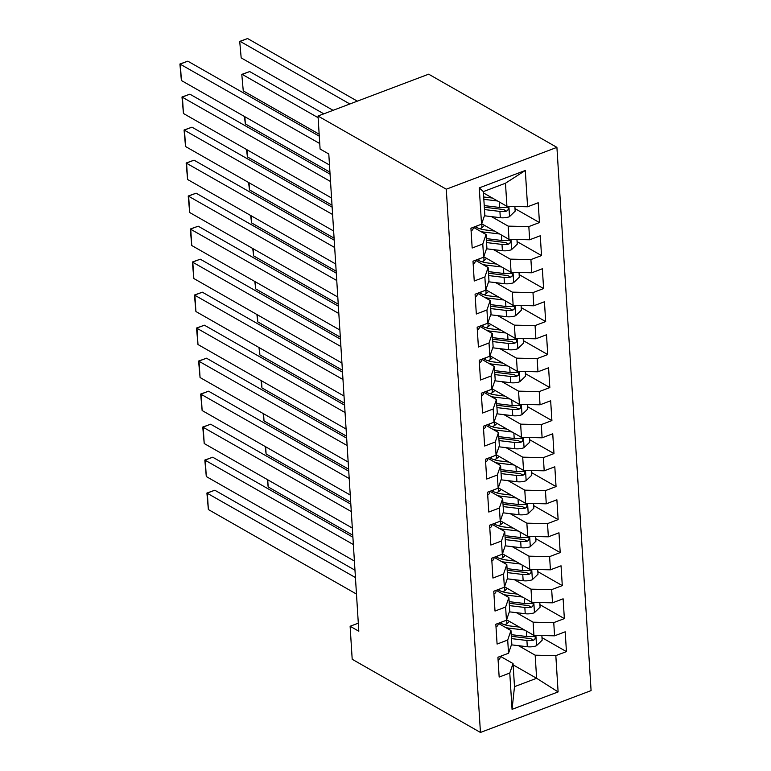 <?xml version="1.0" encoding="UTF-8"?>
<svg xmlns="http://www.w3.org/2000/svg" width="771" height="771" viewBox="0 0 771 771"><rect width="100%" height="100%" fill="white"/><g stroke="black" fill="none" stroke-linecap="round" stroke-linejoin="round"><path stroke-width="1.16" d="M358.303 623.17L350.121 626.264L358.814 631.227L328.793 153.988L320.09 149.034L318.018 116.026L428.657 74.18L556.913 147.367L591.087 690.604L480.449 732.45L446.274 189.203L556.913 147.367M513.129 664.881L536.626 678.287L558.108 691.924L555.824 655.62L566.444 651.611L565.191 631.806L554.58 635.824L553.751 622.621L564.362 618.602L563.119 598.807L552.508 602.816L551.67 589.613L562.29 585.603L561.047 565.798L550.427 569.817L549.598 556.614L560.209 552.595L558.965 532.8L548.354 536.809L547.516 523.605L558.137 519.596L556.893 499.791L546.273 503.81L545.444 490.607L556.055 486.588L554.812 466.792L544.201 470.802L543.372 457.598L553.983 453.589L552.74 433.784L542.119 437.803L541.29 424.599L551.911 420.58L550.658 400.785L540.047 404.794L539.218 391.591L549.829 387.582L548.586 367.777L537.965 371.795L537.136 358.592L547.757 354.573L546.504 334.768L535.893 338.787L535.064 325.584L545.675 321.574L544.432 301.769L533.811 305.779L532.983 292.585L543.603 288.566L542.35 268.761L531.739 272.78L530.911 259.576L541.521 255.567L540.278 235.762L529.667 239.771L528.829 226.578L539.449 222.559L538.206 202.754L527.586 206.773L506.933 206.329L505.477 183.228L483.35 191.603L484.805 214.704L481.538 224.188L479.254 187.883L525.302 170.468L527.586 206.773M558.108 691.924L512.06 709.349L509.776 673.044L513.043 663.552L500.369 656.323M481.538 224.188L470.927 228.206L472.17 248.002L482.781 243.993L483.619 257.196L472.999 261.205L474.242 281.01L484.863 276.991L485.691 290.195L475.081 294.214L476.324 314.009L486.935 310L487.764 323.203L477.153 327.212L478.396 347.017L489.016 342.999L489.845 356.202L479.225 360.221L480.478 380.016L491.088 376.007L491.917 389.21L481.306 393.22L482.55 413.025L493.17 409.006L493.999 422.209L483.378 426.228L484.631 446.024L495.242 442.014L496.071 455.218L485.46 459.227L486.703 479.032L497.324 475.013L498.153 488.216L487.532 492.235L488.785 512.04L499.396 508.022L500.225 521.225L489.614 525.234L490.857 545.039L501.468 541.02L502.307 554.224L491.686 558.243L492.929 578.048L503.55 574.029L504.379 587.232L493.768 591.241L495.011 611.046L505.622 607.037L506.451 620.231L495.84 624.25L497.083 644.055L507.703 640.036L508.532 653.239L497.921 657.249L499.165 677.054L509.776 673.044M491.522 216.632L508.176 226.134L509.005 239.338L481.692 223.754M528.829 226.578L508.176 226.134M529.667 239.771L509.005 239.338M479.254 187.883L483.35 191.603M493.594 249.64L510.257 259.143L511.086 272.346L483.764 256.753M530.911 259.576L510.257 259.143M531.739 272.78L511.086 272.346M482.781 243.993L486.048 234.509L473.375 227.272M486.048 234.509L486.877 247.703L483.619 257.196M495.676 282.639L512.33 292.142L513.158 305.345L485.846 289.761M532.983 292.585L512.33 292.142M533.811 305.779L513.158 305.345M484.863 276.991L488.13 267.508L475.456 260.28M488.13 267.508L488.959 280.711L485.691 290.195M497.748 315.647L514.402 325.15L515.24 338.353L487.918 322.76M535.064 325.584L514.402 325.15M535.893 338.787L515.24 338.353M486.935 310L490.202 300.517L477.528 293.279M490.202 300.517L491.031 313.71L487.764 323.203M499.83 348.646L516.483 358.149L517.312 371.352L489.99 355.768M537.136 358.592L516.483 358.149M537.965 371.795L517.312 371.352M489.016 342.999L492.274 333.515L479.61 326.287M492.274 333.515L493.112 346.719L489.845 356.202M501.902 381.655L518.555 391.157L519.394 404.361L492.071 388.767L492.332 392.574A13.512 6.081 -3.6 0 0 494.76 390.309M539.218 391.591L518.555 391.157M540.047 404.794L519.394 404.361M491.088 376.007L494.356 366.524L481.682 359.286M494.356 366.524L495.184 379.717L491.917 389.21M503.983 414.653L520.637 424.156L521.466 437.359L494.144 421.776L494.413 425.582A13.512 6.081 -3.6 0 0 496.842 423.308M541.29 424.599L520.637 424.156M542.119 437.803L521.466 437.359M493.17 409.006L496.428 399.523L483.754 392.294M496.428 399.523L497.266 412.726L493.999 422.209M506.055 447.662L522.709 457.164L523.538 470.368L496.225 454.774L496.485 458.581A13.512 6.081 -3.6 0 0 498.914 456.316M543.372 457.598L522.709 457.164M544.201 470.802L523.538 470.368M495.242 442.014L498.509 432.531L485.836 425.293M498.509 432.531L499.338 445.734L496.071 455.218M508.128 480.661L524.791 490.163L525.62 503.367L498.297 487.783L498.567 491.59A13.512 6.081 -3.6 0 0 500.996 489.315M545.444 490.607L524.791 490.163M546.273 503.81L525.62 503.367M497.324 475.013L500.581 465.53L487.908 458.302M500.581 465.53L501.41 478.733L498.153 488.216M510.209 513.669L526.863 523.172L527.692 536.375L500.379 520.782M547.516 523.605L526.863 523.172M548.354 536.809L527.692 536.375M499.396 508.022L502.663 498.538L489.99 491.31M502.663 498.538L503.492 511.742L500.225 521.225M512.281 546.668L528.945 556.17L529.773 569.374L502.451 553.79M549.598 556.614L528.945 556.17M550.427 569.817L529.773 569.374M501.468 541.02L504.735 531.537L492.062 524.309M504.735 531.537L505.564 544.74L502.307 554.224M514.363 579.676L531.017 589.179L531.845 602.382L504.533 586.798M551.67 589.613L531.017 589.179M552.508 602.816L531.845 602.382M503.55 574.029L506.817 564.545L494.144 557.317M506.817 564.545L507.646 577.749L504.379 587.232M516.435 612.675L533.098 622.187L533.927 635.381L506.605 619.797M553.751 622.621L533.098 622.187M554.58 635.824L533.927 635.381M505.622 607.037L508.889 597.544L496.216 590.316M508.889 597.544L509.718 610.748L506.451 620.231M518.517 645.684L535.17 655.186L536.626 678.287L514.498 686.662L513.043 663.552M555.824 655.62L535.17 655.186M507.703 640.036L510.971 630.553L498.297 623.325M510.971 630.553L511.799 643.756L508.532 653.239M350.121 626.264L352.193 659.272L480.449 732.45M318.018 116.026L446.274 189.203M483.436 192.923L506.933 206.329M512.06 709.349L514.498 686.662M505.477 183.228L525.302 170.468M566.444 651.611L541.994 637.665M564.362 618.602L539.922 604.657M562.29 585.603L537.84 571.658M560.209 552.595L535.768 538.65M558.137 519.596L533.696 505.651M556.055 486.588L531.614 472.642M553.983 453.589L529.542 439.643M551.911 420.58L527.46 406.635M549.829 387.582L525.388 373.636M547.757 354.573L523.307 340.628M545.675 321.574L521.235 307.619M543.603 288.566L519.153 274.621M541.521 255.567L517.081 241.612M539.449 222.559L514.999 208.613M498.095 660.053A9.811 4.414 -3.6 0 0 500.196 657.085A9.811 4.414 -3.6 0 0 500.196 656.998L500.196 657.085M356.472 594.055L208.372 509.544L207.332 493.045L214.81 490.221L206.907 493.064L355.441 577.546M354.978 570.193L214.81 490.221M208.372 509.544L206.907 493.064M519.394 627.093L511.077 626.091A23.515 10.572 176.4 0 1 499.955 622.689M524.55 630.032L509.371 628.201A28.325 12.741 176.4 0 1 505.901 627.661M541.868 635.555L542.158 640.219L536.385 645.78A9.811 4.414 176.4 0 1 527.306 646.744L511.424 644.826M352.771 535.199L268.173 486.935L267.277 479.523M504.889 624.828L506.875 623.604A13.512 6.081 -3.6 0 0 509.294 621.33M511.472 638.61L526.911 640.47A9.811 4.414 -3.6 0 0 533.484 640.2L530.352 638.417A5.002 2.246 176.4 0 1 528.617 638.359L511.713 636.326A23.515 10.572 176.4 0 1 511.327 636.277M533.484 640.2L534.766 639.458L535.373 637.482L534.66 636.412L533.233 636.239A9.811 4.414 176.4 0 1 526.66 636.509L511.221 634.649M267.72 479.774L268.173 486.935M496.013 627.054A9.811 4.414 -3.6 0 0 498.124 624.086A9.811 4.414 -3.6 0 0 498.114 623.999L498.124 624.086M354.4 561.047L206.291 476.545L205.259 460.046L212.729 457.213L204.826 460.056L353.359 544.548M352.896 537.194L212.729 457.213M206.291 476.545L204.826 460.056M493.941 594.046A9.811 4.414 -3.6 0 0 496.042 591.078A9.811 4.414 -3.6 0 0 496.042 590.991L496.042 591.078M352.318 528.048L204.219 443.537L203.178 427.038L210.656 424.214L202.754 427.057L351.287 511.539M350.824 504.186L210.656 424.214M204.219 443.537L202.754 427.057M517.322 594.094L508.995 593.092A23.515 10.572 176.4 0 1 497.883 589.69M522.468 597.033L507.299 595.202A28.325 12.741 176.4 0 1 503.829 594.663M539.787 602.546L540.086 607.211L534.303 612.772A9.811 4.414 176.4 0 1 525.234 613.735L509.352 611.827M350.699 502.191L266.101 453.926L265.205 446.515M502.817 591.829L504.793 590.605A13.512 6.081 -3.6 0 0 507.222 588.331M509.4 605.611L524.839 607.471A9.811 4.414 -3.6 0 0 531.402 607.201L528.27 605.418A5.002 2.246 176.4 0 1 526.535 605.351L509.641 603.317A23.515 10.572 176.4 0 1 509.245 603.269M531.402 607.201L532.684 606.449L533.301 604.474L532.578 603.404L531.152 603.24A9.811 4.414 176.4 0 1 524.588 603.51L509.149 601.65M265.648 446.775L266.101 453.926M515.24 561.086L506.923 560.083A23.515 10.572 176.4 0 1 495.801 556.681M520.396 564.025L505.217 562.194A28.325 12.741 176.4 0 1 501.748 561.654M537.715 569.547L538.004 574.212L532.231 579.773A9.811 4.414 176.4 0 1 523.152 580.736L507.27 578.819M348.617 469.192L264.019 420.918L263.123 413.516M500.736 558.821L502.721 557.597A13.512 6.081 -3.6 0 0 505.14 555.322M507.318 572.602L522.757 574.462A9.811 4.414 -3.6 0 0 529.33 574.193L526.198 572.41A5.002 2.246 176.4 0 1 524.463 572.352L507.559 570.318A23.515 10.572 176.4 0 1 507.173 570.27M529.33 574.193L530.612 573.451L531.229 571.475L530.506 570.395L529.079 570.232A9.811 4.414 176.4 0 1 522.516 570.501L507.067 568.641M263.566 413.767L264.019 420.918M491.859 561.047A9.811 4.414 -3.6 0 0 493.97 558.079A9.811 4.414 -3.6 0 0 493.96 557.992L493.97 558.079M350.246 495.04L202.137 410.538L201.106 394.039L208.575 391.205L200.672 394.048L349.205 478.54M348.743 471.177L208.575 391.205M202.137 410.538L200.672 394.048M489.787 528.039A9.811 4.414 -3.6 0 0 491.898 525.07A9.811 4.414 -3.6 0 0 491.888 524.984L491.898 525.07M348.174 462.041L200.065 377.53L199.024 361.03L206.503 358.207L198.6 361.05L347.133 445.532M346.671 438.179L206.503 358.207M200.065 377.53L198.6 361.05M513.168 528.087L504.841 527.075A23.515 10.572 176.4 0 1 493.729 523.682M518.314 531.026L503.145 529.195A28.325 12.741 176.4 0 1 499.675 528.655M535.633 536.539L535.932 541.203L530.159 546.764A9.811 4.414 176.4 0 1 521.08 547.728L505.198 545.82M346.545 436.184L261.947 387.919L261.051 380.508M498.664 525.822L500.639 524.588A13.512 6.081 -3.6 0 0 503.068 522.324M505.246 539.604L520.685 541.464A9.811 4.414 -3.6 0 0 527.248 541.194L524.126 539.401A5.002 2.246 176.4 0 1 522.381 539.343L505.487 537.31A23.515 10.572 176.4 0 1 505.101 537.262M527.248 541.194L528.54 540.442L529.147 538.466L528.53 537.454L526.998 537.233A9.811 4.414 176.4 0 1 520.435 537.503L504.995 535.643M261.494 380.758L261.947 387.919M511.086 495.078L502.769 494.076A23.515 10.572 176.4 0 1 491.647 490.674M516.242 498.018L501.063 496.187A28.325 12.741 176.4 0 1 497.594 495.647M533.561 503.54L533.85 508.205L528.077 513.765A9.811 4.414 176.4 0 1 518.999 514.729L503.126 512.811M344.464 403.185L259.866 354.911L258.969 347.509M496.591 492.814L498.567 491.59M503.164 506.595L518.604 508.455A9.811 4.414 -3.6 0 0 525.176 508.185L522.044 506.402A5.002 2.246 176.4 0 1 520.309 506.345L503.415 504.311A23.515 10.572 176.4 0 1 503.02 504.263M525.176 508.185L526.458 507.443L527.075 505.468L526.352 504.388L524.926 504.224A9.811 4.414 176.4 0 1 518.363 504.494L502.923 502.634M259.422 347.76L259.866 354.911M487.715 495.04A9.811 4.414 -3.6 0 0 489.816 492.062A9.811 4.414 -3.6 0 0 489.807 491.975L489.816 492.062M346.092 429.033L197.983 344.531L196.952 328.022L204.421 325.198L196.518 328.041L345.051 412.533M344.589 405.17L204.421 325.198M197.983 344.531L196.518 328.041M509.014 462.07L500.687 461.068A23.515 10.572 176.4 0 1 489.575 457.675M514.161 465.019L498.991 463.188A28.325 12.741 176.4 0 1 495.522 462.639M531.479 470.532L531.778 475.196L526.005 480.757A9.811 4.414 176.4 0 1 516.927 481.721L501.044 479.813M342.391 370.176L257.793 321.912L256.897 314.501M494.51 459.815L496.485 458.581M501.092 473.596L516.531 475.456A9.811 4.414 -3.6 0 0 523.095 475.187L519.972 473.394A5.002 2.246 176.4 0 1 518.228 473.336L501.333 471.303A23.515 10.572 176.4 0 1 500.948 471.254M523.095 475.187L524.386 474.435L524.993 472.459L524.28 471.389L522.844 471.226A9.811 4.414 176.4 0 1 516.281 471.495L500.842 469.635M257.341 314.751L257.793 321.912M485.634 462.031A9.811 4.414 -3.6 0 0 487.744 459.063A9.811 4.414 -3.6 0 0 487.735 458.976L487.744 459.063M344.02 396.024L195.911 311.523L194.87 295.023L202.349 292.199L194.446 295.033L342.979 379.525M342.517 372.171L202.349 292.199M195.911 311.523L194.446 295.033M506.933 429.071L498.615 428.069A23.515 10.572 176.4 0 1 487.494 424.667M512.089 432.011L496.91 430.179A28.325 12.741 176.4 0 1 493.44 429.64M529.407 437.533L529.696 442.188L523.923 447.758A9.811 4.414 176.4 0 1 514.855 448.722L498.972 446.804M340.31 337.178L255.712 288.903L254.815 281.502M492.438 426.806L494.413 425.582M499.01 440.588L514.459 442.448A9.811 4.414 -3.6 0 0 521.023 442.178L517.89 440.395A5.002 2.246 176.4 0 1 516.156 440.337L499.261 438.304A23.515 10.572 176.4 0 1 498.866 438.246M521.023 442.178L522.304 441.436L522.921 439.46L522.198 438.381L520.772 438.217A9.811 4.414 176.4 0 1 514.209 438.487L498.77 436.627M255.268 281.752L255.712 288.903M483.562 429.033A9.811 4.414 -3.6 0 0 485.663 426.055A9.811 4.414 -3.6 0 0 485.653 425.968L485.663 426.055M341.939 363.025L193.839 278.524L192.798 262.015L200.277 259.191L192.364 262.034L340.898 346.526M340.435 339.163L200.277 259.191M193.839 278.524L192.364 262.034M504.86 396.063L496.534 395.06A23.515 10.572 176.4 0 1 485.422 391.668M510.007 399.002L494.837 397.181A28.325 12.741 176.4 0 1 491.368 396.631M527.325 404.524L527.624 409.189L521.851 414.75A9.811 4.414 176.4 0 1 512.773 415.714L496.89 413.805M338.238 304.169L253.64 255.905L252.743 248.493M490.356 393.798L492.332 392.574M496.938 407.589L512.378 409.449A9.811 4.414 -3.6 0 0 518.941 409.179L515.818 407.387A5.002 2.246 176.4 0 1 514.084 407.329L497.179 405.295A23.515 10.572 176.4 0 1 496.794 405.247M518.941 409.179L520.232 408.428L520.839 406.452L520.126 405.382L518.69 405.218A9.811 4.414 176.4 0 1 512.127 405.488L496.688 403.628M253.187 248.744L253.64 255.905M481.48 396.024A9.811 4.414 -3.6 0 0 483.59 393.056A9.811 4.414 -3.6 0 0 483.581 392.969L483.59 393.056M339.866 330.017L191.757 245.515L190.716 229.016L198.195 226.192L190.292 229.026L338.826 313.518M338.363 306.164L198.195 226.192M191.757 245.515L190.292 229.026M502.779 363.064L494.462 362.062A23.515 10.572 176.4 0 1 483.35 358.66M507.935 366.003L492.765 364.172A28.325 12.741 176.4 0 1 489.296 363.633M525.253 371.526L525.543 376.181L519.77 381.751A9.811 4.414 176.4 0 1 510.701 382.715L494.818 380.797M336.166 271.17L251.558 222.896L250.671 215.494M488.284 360.799L490.26 359.575A13.512 6.081 -3.6 0 0 492.688 357.301M494.866 374.581L510.306 376.441A9.811 4.414 -3.6 0 0 516.869 376.171L513.737 374.388A5.002 2.246 176.4 0 1 512.002 374.33L495.107 372.287A23.515 10.572 176.4 0 1 494.712 372.239M516.869 376.171L518.151 375.429L518.767 373.453L518.045 372.374L516.618 372.21A9.811 4.414 176.4 0 1 510.055 372.48L494.616 370.62M251.115 215.745L251.558 222.896M479.408 363.025A9.811 4.414 -3.6 0 0 481.509 360.047A9.811 4.414 -3.6 0 0 481.499 359.961L481.509 360.047M337.785 297.018L189.685 212.517L188.644 196.007L196.123 193.184L188.22 196.027L336.754 280.519M336.291 273.156L196.123 193.184M189.685 212.517L188.22 196.027M500.707 330.055L492.38 329.053A23.515 10.572 176.4 0 1 481.268 325.661M505.863 332.995L490.684 331.173A28.325 12.741 176.4 0 1 487.214 330.624M523.172 338.517L523.47 343.182L517.698 348.743A9.811 4.414 176.4 0 1 508.619 349.706L492.736 347.798M334.084 238.162L249.486 189.897L248.59 182.486M486.202 327.791L488.188 326.567A13.512 6.081 -3.6 0 0 490.607 324.302M492.785 341.572L508.224 343.442A9.811 4.414 -3.6 0 0 514.787 343.162L511.665 341.38A5.002 2.246 176.4 0 1 509.93 341.322L493.026 339.288A23.515 10.572 176.4 0 1 492.64 339.24M514.787 343.162L516.078 342.42L516.686 340.445L515.972 339.375L514.546 339.211A9.811 4.414 176.4 0 1 507.973 339.481L492.534 337.621M249.033 182.737L249.486 189.897M477.326 330.017A9.811 4.414 -3.6 0 0 479.437 327.049A9.811 4.414 -3.6 0 0 479.427 326.962L479.437 327.049M335.713 264.01L187.604 179.508L186.563 163.009L194.041 160.175L186.139 163.018L334.672 247.51M334.209 240.157L194.041 160.175M187.604 179.508L186.139 163.018M498.635 297.057L490.308 296.054A23.515 10.572 176.4 0 1 479.196 292.652M503.781 299.996L488.612 298.165A28.325 12.741 176.4 0 1 485.142 297.625M521.1 305.518L521.389 310.173L515.616 315.734A9.811 4.414 176.4 0 1 506.547 316.708L490.664 314.79M332.012 205.163L247.414 156.889L246.518 149.478M484.13 294.792L486.106 293.568A13.512 6.081 -3.6 0 0 488.535 291.293M490.713 308.573L506.152 310.434A9.811 4.414 -3.6 0 0 512.715 310.164L509.583 308.381A5.002 2.246 176.4 0 1 507.848 308.323L490.954 306.28A23.515 10.572 176.4 0 1 490.558 306.232M512.715 310.164L513.997 309.422L514.614 307.446L513.891 306.366L512.464 306.203A9.811 4.414 176.4 0 1 505.901 306.473L490.462 304.612M246.961 149.738L247.414 156.889M475.254 297.018A9.811 4.414 -3.6 0 0 477.355 294.04A9.811 4.414 -3.6 0 0 477.355 293.953L477.355 294.04M333.631 231.011L185.532 146.509L184.491 130L191.969 127.176L184.067 130.02L332.6 214.511M332.137 207.148L191.969 127.176M185.532 146.509L184.067 130.02M496.553 264.048L488.236 263.046A23.515 10.572 176.4 0 1 477.114 259.654M501.709 266.988L486.53 265.166A28.325 12.741 176.4 0 1 483.06 264.617M519.028 272.51L519.317 277.175L513.544 282.735A9.811 4.414 176.4 0 1 504.465 283.699L488.583 281.791M329.93 172.155L245.332 123.89L244.436 116.479M482.048 261.783L484.034 260.559A13.512 6.081 -3.6 0 0 486.453 258.295M488.631 275.565L504.07 277.425A9.811 4.414 -3.6 0 0 510.643 277.155L507.511 275.372A5.002 2.246 176.4 0 1 505.776 275.314L488.872 273.281A23.515 10.572 176.4 0 1 488.486 273.233M510.643 277.155L511.925 276.413L512.532 274.437L511.819 273.368L510.392 273.194A9.811 4.414 176.4 0 1 503.82 273.474L488.38 271.604M244.879 116.729L245.332 123.89M473.172 264.01A9.811 4.414 -3.6 0 0 475.283 261.041A9.811 4.414 -3.6 0 0 475.273 260.955L475.283 261.041M331.559 198.002L183.45 113.501L182.419 97.001L189.888 94.168L181.985 97.011L330.518 181.503M330.055 174.15L189.888 94.168M183.45 113.501L181.985 97.011M494.481 231.049L486.154 230.047A23.515 10.572 176.4 0 1 475.042 226.645M323.801 113.838L249.698 71.558L242.219 74.382L318.124 117.693M499.627 233.989L484.458 232.158A28.325 12.741 176.4 0 1 480.988 231.618M516.946 239.502L517.245 244.166L511.462 249.727A9.811 4.414 176.4 0 1 502.393 250.7L486.511 248.782M319.155 134.193L243.26 90.882L241.786 74.392L249.698 71.558M479.976 228.785L481.952 227.561A13.512 6.081 -3.6 0 0 484.381 225.286M486.559 242.566L501.998 244.426A9.811 4.414 -3.6 0 0 508.561 244.156L505.429 242.373A5.002 2.246 176.4 0 1 503.694 242.316L486.8 240.273A23.515 10.572 176.4 0 1 486.405 240.224M508.561 244.156L509.843 243.414L510.46 241.439L509.737 240.359L508.311 240.195A9.811 4.414 176.4 0 1 501.748 240.465L486.308 238.605M241.786 74.392L243.26 90.882M471.1 231.011A9.811 4.414 -3.6 0 0 473.201 228.033A9.811 4.414 -3.6 0 0 473.201 227.946L473.201 228.033M329.477 165.004L181.378 80.502L180.337 63.993L187.816 61.169L179.913 64.012L319.743 143.541M319.281 136.178L187.816 61.169M181.378 80.502L179.913 64.012M492.399 198.041L484.082 197.039A23.515 10.572 176.4 0 1 483.687 196.99M357.339 101.155L247.616 38.55L240.138 41.374L349.861 103.979M497.555 200.98L483.841 199.332M514.874 206.503L515.163 211.167L509.39 216.728A9.811 4.414 176.4 0 1 500.312 217.692L484.429 215.774M333.091 110.32L241.178 57.883L239.714 41.393L247.616 38.55M484.477 209.558L499.916 211.418A9.811 4.414 -3.6 0 0 506.489 211.148L503.357 209.365A5.002 2.246 176.4 0 1 501.622 209.307L484.718 207.274A23.515 10.572 176.4 0 1 484.333 207.226M506.489 211.148L507.771 210.406L508.388 208.43L507.665 207.36L506.239 207.187A9.811 4.414 176.4 0 1 499.675 207.457L484.227 205.597M239.714 41.393L241.178 57.883M536.529 645.635L535.884 635.429M509.467 629.695L509.371 628.201M506.634 619.817L506.875 623.604M501.728 622.024L501.834 623.691M526.66 636.509L526.323 631.044M527.306 646.744L526.911 640.47M534.457 612.637L533.811 602.421M507.385 596.696L507.299 595.202M504.552 586.808L504.793 590.605M499.656 589.015L499.762 590.682M524.588 603.51L524.241 598.045M525.234 613.735L524.839 607.471M532.375 579.628L531.73 569.422M505.313 563.688L505.217 562.194M502.48 553.809L502.721 557.597M497.574 556.016L497.68 557.674M522.516 570.501L522.169 565.037M523.152 580.736L522.757 574.462M530.303 546.629L529.658 536.414M503.241 530.679L503.145 529.195M500.398 520.801L500.639 524.588M495.502 523.008L495.608 524.675M520.435 537.503L520.088 532.038M521.08 547.728L520.685 541.464M528.222 513.621L527.586 503.415M501.16 497.68L501.063 496.187M493.421 490.009L493.527 491.667M518.363 504.494L518.016 499.03M518.999 514.729L518.604 508.455M526.15 480.622L525.504 470.406M499.088 464.672L498.991 463.188M491.349 457.001L491.455 458.668M516.281 471.495L515.934 466.031M516.927 481.721L516.531 475.456M524.068 447.614L523.432 437.408M497.006 431.673L496.91 430.179M489.277 424.002L489.373 425.659M514.209 438.487L513.862 433.023M514.855 448.722L514.459 442.448M521.996 414.615L521.35 404.399M494.934 398.665L494.837 397.181M487.195 390.993L487.301 392.661M512.127 405.488L511.79 400.024M512.773 415.714L512.378 409.449M519.914 381.606L519.278 371.391M492.852 365.666L492.765 364.172M490.019 355.778L490.26 359.575M485.123 357.995L485.219 359.652M510.055 372.48L509.708 367.015M510.701 382.715L510.306 376.441M517.842 348.608L517.196 338.392M490.78 332.658L490.684 331.173M487.947 322.779L488.188 326.567M483.041 324.986L483.147 326.653M507.973 339.481L507.636 334.007M508.619 349.706L508.224 343.442M515.76 315.599L515.124 305.383M488.698 299.659L488.612 298.165M485.865 289.771L486.106 293.568M480.969 291.978L481.075 293.645M505.901 306.473L505.554 301.008M506.547 316.708L506.152 310.434M513.688 282.6L513.043 272.385M486.626 266.65L486.53 265.166M483.793 256.772L484.034 260.559M478.887 258.979L478.993 260.646M503.82 273.474L503.482 268M504.465 283.699L504.07 277.425M511.616 249.592L510.971 239.376M484.545 233.652L484.458 232.158M481.711 223.763L481.952 227.561M476.815 225.97L476.921 227.638M501.748 240.465L501.401 235.001M502.393 250.7L501.998 244.426M509.535 216.584L508.889 206.377M499.675 207.457L499.329 201.992M500.312 217.692L499.916 211.418"/></g></svg>
